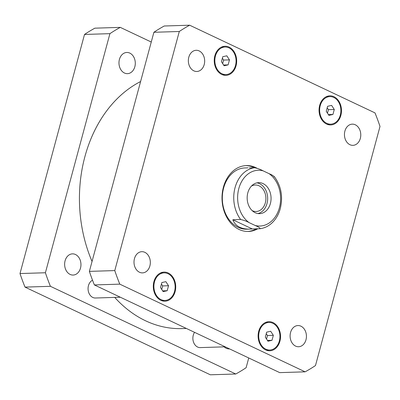 <?xml version="1.0" encoding="UTF-8"?>
<svg xmlns="http://www.w3.org/2000/svg" width="400" height="400" viewBox="0 0 400 400"><rect width="100%" height="100%" fill="white"/><g stroke="black" fill="none" stroke-linecap="round" stroke-linejoin="round"><path stroke-width="0.6" d="M257.885 213.555A15.515 11.95 88.2 0 0 267.615 199.68A15.515 11.95 88.2 0 0 259.625 183.69A15.515 11.95 88.2 0 0 256.925 182.855M252.14 210.6A13.25 10.205 88.2 0 0 252.34 210.695A13.25 10.205 88.2 0 0 256.11 211.505A13.25 10.205 88.2 0 0 265.795 200.415A13.25 10.205 88.2 0 0 259.05 185.82A13.25 10.205 88.2 0 0 255.28 185.01A13.25 10.205 88.2 0 0 251.38 186.16M263.045 183.585A15.515 11.95 -91.8 0 1 270.94 200.68A15.515 11.95 -91.8 0 1 259.6 213.66A15.515 11.95 -91.8 0 1 247.17 198.525A15.515 11.95 -91.8 0 1 258.63 182.64A15.515 11.95 -91.8 0 1 263.045 183.585M274.065 176.91C273.955 176.075 272.305 174.995 269.1 173.675L263.1 170.835C260.67 169.495 257.845 168.45 254.62 167.715L249.28 167.88M252.275 228.945L249.905 229.105C246.015 229.215 242.655 228.61 239.82 227.285C236.43 225.655 234.1 223.14 232.83 219.745L240.65 219.5C243.87 220.24 246.695 221.28 249.13 222.625L255.13 225.465C258.33 226.785 259.985 227.865 260.09 228.7L252.275 228.945L232.83 219.745M274.295 176.57C281.27 186.09 283.215 196.945 280.145 209.135C278.585 214.475 276.03 218.92 272.475 222.475C268.895 225.98 264.8 228.05 260.19 228.69L260.09 228.7M245.625 165.62A32.95 25.375 -91.8 0 1 254.445 167.72M256.355 228.815A32.95 25.375 -91.8 0 1 247.685 231.46M257.82 228.77A32.95 25.375 -91.8 0 1 248.42 231.45A32.95 25.375 -91.8 0 1 239.045 229.445A32.95 25.375 -91.8 0 1 222.28 193.15A32.95 25.375 -91.8 0 1 246.36 165.585A32.95 25.375 -91.8 0 1 257.065 168.275M249.905 229.105L246.88 229.2A30.65 23.605 -91.8 0 1 238.16 227.335A30.65 23.605 -91.8 0 1 222.565 193.57A30.65 23.605 -91.8 0 1 244.965 167.93L247.99 167.835M225.175 346.82L200.24 347.6A9.195 7.08 -91.8 0 1 193.58 342.295A9.195 7.08 -91.8 0 1 194.56 332.335M120.36 297.23L95.425 298.01A9.195 7.08 -91.8 0 1 88.21 290.58A9.195 7.08 -91.8 0 1 92.525 280.22M355.3 124.795A10.6 8.165 -91.8 0 1 360.69 136.475A10.6 8.165 -91.8 0 1 352.945 145.345A10.6 8.165 -91.8 0 1 344.45 135.005A10.6 8.165 -91.8 0 1 352.28 124.15A10.6 8.165 -91.8 0 1 355.3 124.795M300.955 326.195A10.6 8.165 -91.8 0 1 306.35 337.875A10.6 8.165 -91.8 0 1 298.605 346.74A10.6 8.165 -91.8 0 1 290.11 336.4A10.6 8.165 -91.8 0 1 297.94 325.55A10.6 8.165 -91.8 0 1 300.955 326.195M144.85 252.335A10.6 8.165 -91.8 0 1 150.245 264.015A10.6 8.165 -91.8 0 1 142.5 272.885A10.6 8.165 -91.8 0 1 134.005 262.545A10.6 8.165 -91.8 0 1 141.835 251.69A10.6 8.165 -91.8 0 1 144.85 252.335M199.195 50.94A10.6 8.165 -91.8 0 1 204.585 62.615A10.6 8.165 -91.8 0 1 196.84 71.485A10.6 8.165 -91.8 0 1 188.35 61.145A10.6 8.165 -91.8 0 1 196.175 50.295A10.6 8.165 -91.8 0 1 199.195 50.94M161.44 284.055L162.67 285.925L161.72 289.43M168.53 285.74L167.185 290.725L163.17 291.635L160.495 287.56L161.84 282.575L165.86 281.665L168.53 285.74L162.67 285.925M167.185 290.725L162.665 290.865M222.38 58.2L223.61 60.07L222.66 63.575M229.47 59.885L228.125 64.87L224.11 65.78L221.435 61.705L222.78 56.72L226.8 55.81L229.47 59.885L223.61 60.07M228.125 64.87L223.605 65.01M327.195 107.79L328.42 109.66L327.475 113.165M334.285 109.475L332.94 114.46L328.92 115.37L326.25 111.295L327.595 106.31L331.61 105.405L334.285 109.475L328.42 109.66M332.94 114.46L328.42 114.6M266.255 333.645L267.48 335.515L266.535 339.02M273.345 335.33L272 340.315L267.98 341.225L265.31 337.15L266.655 332.165L270.67 331.255L273.345 335.33L267.48 335.515M272 340.315L267.48 340.455M168.005 273.7A13.795 10.62 88.2 0 0 164.08 272.865A13.795 10.62 88.2 0 0 153.895 286.98A13.795 10.62 88.2 0 0 164.945 300.435A13.795 10.62 88.2 0 0 175.025 288.895A13.795 10.62 88.2 0 0 168.005 273.7M168.2 272.985A14.56 11.215 -91.8 0 1 175.61 289.02A14.56 11.215 -91.8 0 1 164.97 301.2A14.56 11.215 -91.8 0 1 153.305 287A14.56 11.215 -91.8 0 1 164.06 272.095A14.56 11.215 -91.8 0 1 168.2 272.985M228.945 47.85A13.795 10.62 88.2 0 0 225.02 47.01A13.795 10.62 88.2 0 0 214.835 61.13A13.795 10.62 88.2 0 0 225.885 74.58A13.795 10.62 88.2 0 0 235.965 63.045A13.795 10.62 88.2 0 0 228.945 47.85M229.14 47.13A14.56 11.215 -91.8 0 1 236.55 63.17A14.56 11.215 -91.8 0 1 225.91 75.35A14.56 11.215 -91.8 0 1 214.245 61.145A14.56 11.215 -91.8 0 1 225 46.245A14.56 11.215 -91.8 0 1 229.14 47.13M333.76 97.44A13.795 10.62 88.2 0 0 329.835 96.6A13.795 10.62 88.2 0 0 319.65 110.72A13.795 10.62 88.2 0 0 330.7 124.17A13.795 10.62 88.2 0 0 340.78 112.635A13.795 10.62 88.2 0 0 333.76 97.44M333.955 96.72A14.56 11.215 -91.8 0 1 341.36 112.76A14.56 11.215 -91.8 0 1 330.72 124.94A14.56 11.215 -91.8 0 1 319.06 110.735A14.56 11.215 -91.8 0 1 329.81 95.835A14.56 11.215 -91.8 0 1 333.955 96.72M272.82 323.295A13.795 10.62 88.2 0 0 268.895 322.455A13.795 10.62 88.2 0 0 258.71 336.57A13.795 10.62 88.2 0 0 269.76 350.025A13.795 10.62 88.2 0 0 279.835 338.485A13.795 10.62 88.2 0 0 272.82 323.295M273.015 322.575A14.56 11.215 -91.8 0 1 280.42 338.61A14.56 11.215 -91.8 0 1 269.78 350.79A14.56 11.215 -91.8 0 1 258.12 336.59A14.56 11.215 -91.8 0 1 268.87 321.69A14.56 11.215 -91.8 0 1 273.015 322.575M305.12 371.83A187.735 144.585 88.2 0 0 315.485 365.55L380 126.45A187.735 144.585 88.2 0 0 374.985 112.89L189.66 25.205A187.735 144.585 88.2 0 0 179.295 31.49L114.78 270.585A187.735 144.585 88.2 0 0 119.79 284.145L305.12 371.83L279.715 372.625L94.385 284.94A187.735 144.585 -91.8 0 1 89.375 271.38L153.89 32.28A187.735 144.585 -91.8 0 1 164.255 26L189.66 25.205M153.89 32.28L179.295 31.49M89.375 271.38L114.78 270.585M94.385 284.94L119.79 284.145M124.45 73.01A10.6 8.165 -91.8 0 1 119.055 61.33A10.6 8.165 -91.8 0 1 126.8 52.465A10.6 8.165 -91.8 0 1 129.82 53.11A10.6 8.165 -91.8 0 1 135.21 64.785A10.6 8.165 -91.8 0 1 127.465 73.655A10.6 8.165 -91.8 0 1 124.45 73.01M70.105 274.41A10.6 8.165 -91.8 0 1 64.715 262.73A10.6 8.165 -91.8 0 1 72.46 253.86A10.6 8.165 -91.8 0 1 75.475 254.505A10.6 8.165 -91.8 0 1 80.87 266.185A10.6 8.165 -91.8 0 1 73.125 275.055A10.6 8.165 -91.8 0 1 70.105 274.41M229.555 348.895A10.6 8.165 -91.8 0 1 229.23 348.91A10.6 8.165 -91.8 0 1 226.21 348.265A10.6 8.165 -91.8 0 1 224.165 346.85M120.285 27.375L94.88 28.17A187.735 144.585 88.2 0 0 84.515 34.45L20 273.55A187.735 144.585 88.2 0 0 25.015 287.11L210.34 374.795L235.745 374L50.42 286.315A187.735 144.585 -91.8 0 1 45.405 272.755L109.92 33.655A187.735 144.585 -91.8 0 1 120.285 27.375L151.26 42.03M248.74 357.97L246.11 367.72A187.735 144.585 -91.8 0 1 235.745 374M114.72 297.405A127.97 98.55 88.2 0 0 145.605 320.805A127.97 98.55 88.2 0 0 182.015 328.595L186.365 328.455M140.6 81.53A127.97 98.55 88.2 0 0 92.05 261.47M109.92 33.655L84.515 34.45M45.405 272.755L20 273.55M50.42 286.315L25.015 287.11M263.1 170.835A27.89 21.48 88.2 0 0 238.82 188.55A27.89 21.48 88.2 0 0 249.13 222.625M255.13 225.465A27.89 21.48 88.2 0 0 279.41 207.75A27.89 21.48 88.2 0 0 269.1 173.675M254.62 167.715A30.65 23.605 88.2 0 0 235.055 187.655A30.65 23.605 88.2 0 0 240.65 219.5M161.355 300.55L164.945 300.435M160.495 272.975L164.08 272.865M222.295 74.695L225.885 74.58M221.435 47.12L225.02 47.01M327.11 124.285L330.7 124.17M326.245 96.71L329.835 96.6M266.17 350.14L269.76 350.025M265.305 322.565L268.895 322.455"/></g></svg>

